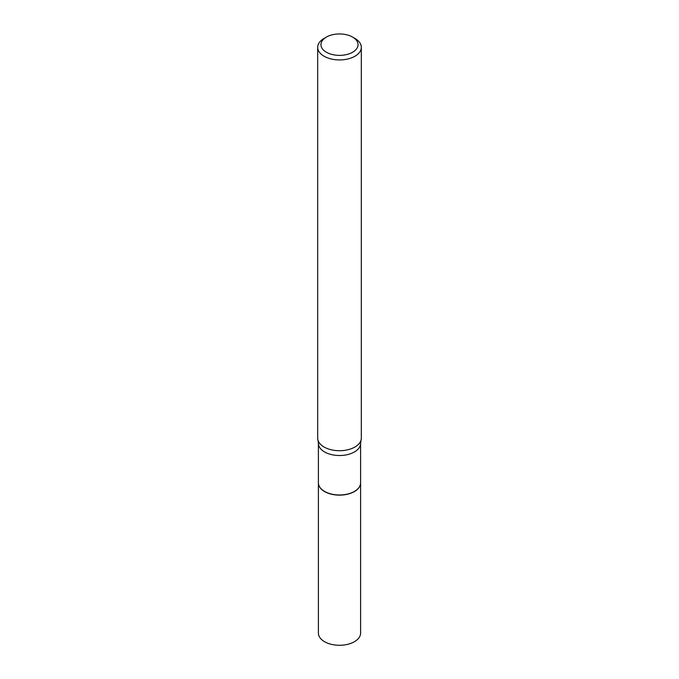 <?xml version="1.0" encoding="UTF-8"?>
<svg xmlns="http://www.w3.org/2000/svg" width="679" height="679" viewBox="0 0 679 679"><rect width="100%" height="100%" fill="white"/><g stroke="black" fill="none" stroke-linecap="round" stroke-linejoin="round"><path stroke-width="1.02" d="M318.4 482.879A21.1 12.18 0 0 0 318.4 482.956L318.4 633.1A21.1 12.18 0 0 0 331.428 644.354A21.1 12.18 0 0 0 354.421 641.714A21.1 12.18 0 0 0 360.6 633.1L360.6 482.956A21.1 12.18 0 0 0 360.6 482.879M318.4 482.956A21.1 12.18 0 0 0 331.428 494.21A21.1 12.18 0 0 0 354.421 491.562A21.1 12.18 0 0 0 360.6 482.956M324.715 491.494L324.579 491.418A21.1 12.18 0 0 0 354.421 491.418A21.1 12.18 0 0 0 360.6 482.803L360.6 443.345A21.1 12.18 0 0 1 347.572 454.591A21.1 12.18 0 0 1 324.579 451.951A21.1 12.18 0 0 1 318.4 443.345L318.4 482.803A21.1 12.18 0 0 0 324.579 491.418L324.715 491.494A20.913 12.078 0 0 0 354.285 491.494A20.913 12.078 0 0 0 354.353 491.452M326.387 52.232A18.545 10.711 0 0 0 352.613 52.232A18.545 10.711 0 0 0 352.613 37.09A18.545 10.711 0 0 0 352.613 37.082L354.93 38.423A21.821 12.595 0 0 1 361.321 47.326A21.821 12.595 0 0 1 347.852 58.971A21.821 12.595 0 0 1 324.07 56.238A21.821 12.595 0 0 1 317.679 47.326A21.821 12.595 0 0 1 324.07 38.423L326.387 37.09A18.545 10.711 0 0 0 326.387 52.232M317.679 47.326L317.679 438.116A21.821 12.595 0 0 0 317.967 440.145A21.821 12.595 0 0 0 324.07 447.02A21.821 12.595 0 0 0 346.197 450.101A21.821 12.595 0 0 0 361.033 440.145A21.821 12.595 0 0 0 361.321 438.116L361.321 47.326M354.93 38.423L352.613 37.09A18.545 10.711 0 0 0 326.387 37.09M318.4 443.345L317.967 440.145M360.6 443.345L361.033 440.145"/></g></svg>
